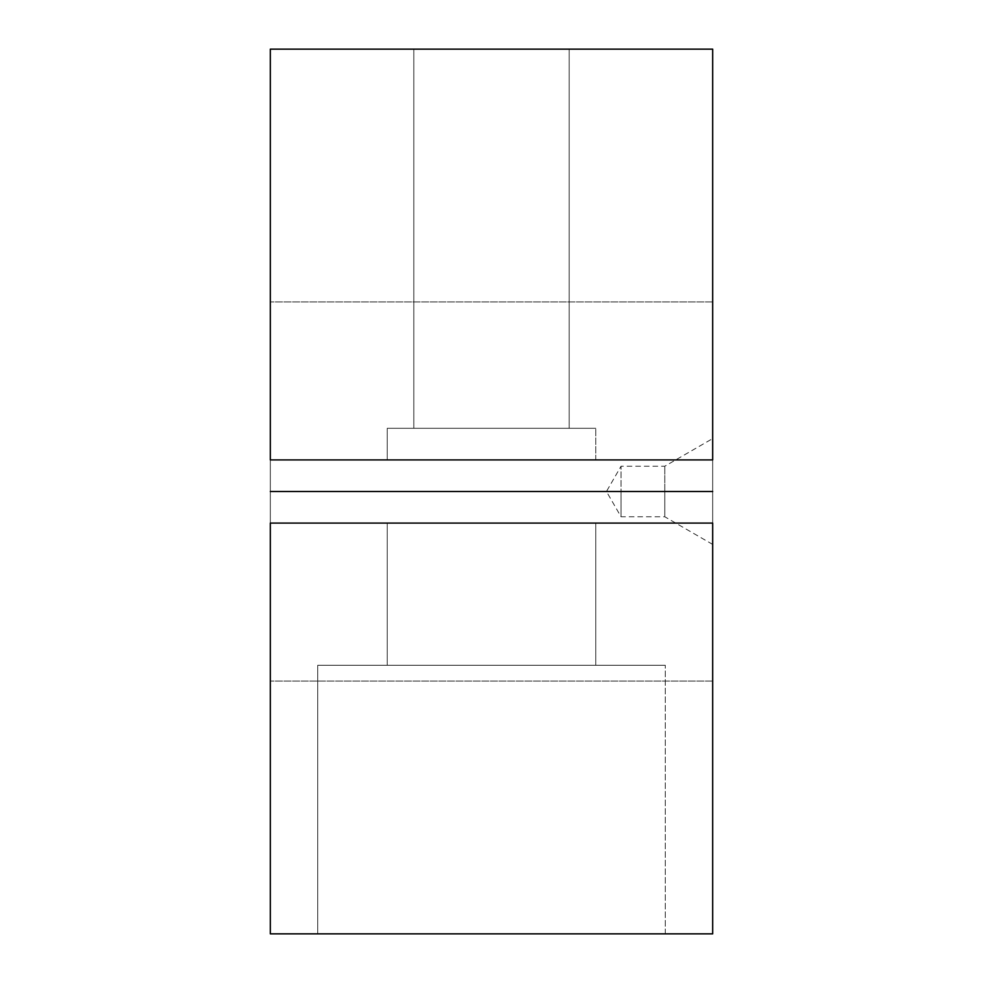 <?xml version="1.0" encoding="UTF-8"?>
<svg xmlns="http://www.w3.org/2000/svg" width="983" height="983" viewBox="0 0 983 983"><rect width="100%" height="100%" fill="white"/><g stroke="black" fill="none" stroke-linecap="round" stroke-linejoin="round"><path stroke-width="0.74" stroke-dasharray="4.92 3.69" d="M712.675 523.091L712.675 49.15L270.325 49.15L712.675 49.15L712.675 491.5C712.675 424.337 712.675 424.337 712.675 491.5C712.675 558.663 712.675 558.663 712.675 491.5L712.675 301.916L712.675 459.909L270.325 459.909L712.675 459.909L270.325 459.909L712.675 459.909L270.325 459.909L270.325 49.15L270.325 681.084L270.325 523.091L712.675 523.091L270.325 523.091L712.675 523.091L270.325 523.091L712.675 523.091L712.675 933.85L712.675 523.091L270.325 523.091L270.325 301.916L270.325 459.909L712.675 459.909L712.675 301.916L712.675 523.091M413.818 49.15L569.182 49.15L413.818 49.15L569.182 49.15L413.818 49.15L569.182 49.15L413.818 49.15L413.818 428.305L569.182 428.305L413.818 428.305L569.182 428.305L413.818 428.305L413.818 49.15L569.182 49.15L413.818 49.15L413.818 428.305L569.182 428.305L413.818 428.305L413.818 49.15M270.325 933.85L712.675 933.85L270.325 933.85L270.325 523.091L270.325 933.85M317.718 933.85L665.282 933.85L317.718 933.85L665.282 933.85L317.718 933.85L665.282 933.85L317.718 933.85L317.718 665.282L665.282 665.282L317.718 665.282L665.282 665.282L317.718 665.282L317.718 933.85L665.282 933.85L317.718 933.85L317.718 665.282L665.282 665.282L317.718 665.282L317.718 933.85M387.228 523.091L595.772 523.091L387.228 523.091L595.772 523.091L387.228 523.091L595.772 523.091L387.228 523.091L387.228 665.282L595.772 665.282L387.228 665.282L387.228 523.091L595.772 523.091L387.228 523.091L387.228 665.282L595.772 665.282L387.228 665.282L595.772 665.282L387.228 665.282L387.228 523.091M387.228 459.909L595.772 459.909L387.228 459.909L595.772 459.909L387.228 459.909L595.772 459.909L387.228 459.909L387.228 428.305L595.772 428.305L387.228 428.305L387.228 459.909L595.772 459.909L387.228 459.909L387.228 428.305L595.772 428.305L387.228 428.305L595.772 428.305L387.228 428.305L595.772 428.305L387.228 428.305L387.228 459.909M270.325 459.909L270.325 680.42L270.325 459.909M413.818 428.305L569.182 428.305L413.818 428.305M317.718 665.282L665.282 665.282L317.718 665.282M387.228 665.282L595.772 665.282L387.228 665.282M621.047 491.5L606.45 491.5L621.047 491.5L621.047 516.775L621.047 466.225L621.047 516.775L621.047 491.5L664.791 491.5L664.791 516.775L664.791 466.225L664.791 491.5L621.047 491.5M664.791 491.5L664.791 466.225L664.791 516.775L664.791 491.5L712.675 491.5L712.675 544.422L712.675 438.578L712.675 491.5L664.791 491.5M712.675 681.084L270.325 681.084L712.675 681.084M712.675 301.916L270.325 301.916L712.675 301.916M595.772 665.282L595.772 523.091L595.772 665.282M665.282 933.85L665.282 665.282L665.282 933.85M595.772 459.909L595.772 428.305L595.772 459.909M569.182 428.305L569.182 49.15L569.182 428.305M712.675 544.422L664.791 516.775L621.047 516.775L606.45 491.5L621.047 466.225L664.791 466.225L712.675 438.578"/><path stroke-width="1.47" d="M712.675 491.5L270.325 491.5L712.675 491.5M712.675 49.15L712.675 459.909L270.325 459.909L712.675 459.909L712.675 49.15L270.325 49.15L712.675 49.15M712.675 523.091L712.675 933.85L270.325 933.85L712.675 933.85L712.675 523.091L270.325 523.091L712.675 523.091M270.325 49.15L270.325 459.909L270.325 49.15M270.325 523.091L270.325 933.85L270.325 523.091"/></g></svg>
